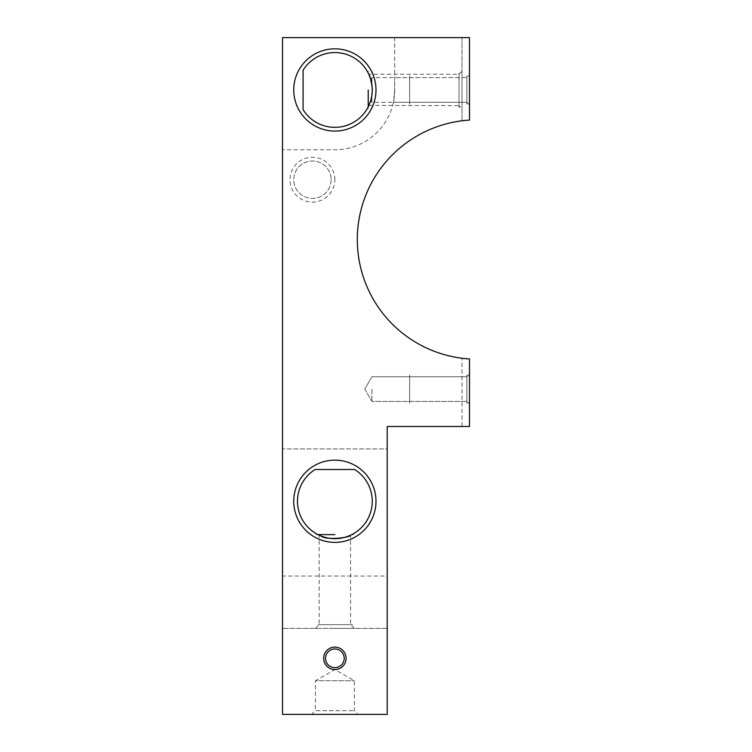 <?xml version="1.0" encoding="UTF-8"?>
<svg xmlns="http://www.w3.org/2000/svg" width="752" height="752" viewBox="0 0 752 752"><rect width="100%" height="100%" fill="white"/><g stroke="black" fill="none" stroke-linecap="round" stroke-linejoin="round"><path stroke-width="0.56" stroke-dasharray="3.76 2.82" d="M354.568 469.483A37.393 37.393 0 0 1 353.055 533.939A37.393 37.393 0 0 1 297.472 501.264A37.393 37.393 0 0 1 315.173 469.483L354.568 469.483M341.248 538.103L338.306 538.498M336.106 538.639L333.286 538.62M331.294 538.488L328.229 538.065M326.255 537.652L323.971 537.031M321.95 536.355L320.69 535.866M350.545 535.208L350.047 535.443M345.741 537.041L343.89 537.548M372.202 87.928L372.231 91.528M372.202 91.97L371.864 95.401M372.052 93.925L370.783 100.345L371.911 102.291L371.911 95.081L371.911 102.291L466.86 102.291L466.86 77.606L466.86 102.291L466.86 77.606L466.86 102.291L469.483 104.904L469.483 74.993L469.483 104.904L469.483 74.993L469.483 104.904L466.86 102.291L393.409 102.291M371.497 82.457L370.849 79.778M370.99 80.285L371.347 81.714M371.657 83.246L371.911 77.606L371.911 84.816M371.215 98.728L370.604 100.965M368.931 105.383L459.011 105.656L459.011 74.241L459.011 105.656L462.001 108.645L462.001 71.252L462.001 108.645M372.043 93.934L372.193 92.186M372.249 89.084L372.09 86.377M370.67 79.167L370.933 80.088M371.695 83.453L371.949 85.126M372.221 88.181L372.259 89.949M303.084 70.256A37.393 37.393 0 0 1 359.202 61.561A37.393 37.393 0 0 1 359.202 118.346A37.393 37.393 0 0 1 303.084 109.651L303.084 70.256M282.517 149.78L282.517 37.6L394.697 37.6L394.697 89.949A59.831 59.831 0 0 1 334.866 149.78L282.517 149.78L334.866 149.78A59.831 59.831 0 0 0 394.697 89.949L394.697 77.606L394.697 89.949C393.305 105.872 393.305 105.872 394.697 89.949C393.305 105.872 393.305 105.872 394.697 89.949L394.697 37.6L469.483 37.6L469.483 120.094A119.653 119.653 0 0 0 357.303 239.521A119.653 119.653 0 0 0 469.483 358.939L469.483 426.478L387.214 426.478L387.214 448.916L282.517 448.916L282.517 149.78M282.517 576.051L282.517 448.916L387.214 448.916L387.214 576.051L282.517 576.051L282.517 714.4L387.214 714.4L387.214 576.051M334.866 179.69A22.438 22.438 0 0 0 301.214 160.261A22.438 22.438 0 0 0 301.214 199.12A22.438 22.438 0 0 0 334.866 179.69M323.651 658.31A11.214 11.214 0 0 0 340.477 668.03A11.214 11.214 0 0 0 340.477 648.6A11.214 11.214 0 0 0 323.651 658.31M387.214 628.399L282.517 628.399L387.214 628.399M469.483 37.6L469.483 120.094A119.653 119.653 0 0 0 462.001 120.799A119.653 119.653 0 0 1 469.483 120.094L469.483 37.6L462.001 37.6L469.483 37.6M462.001 358.234A119.653 119.653 0 0 0 469.483 358.939A119.653 119.653 0 0 1 462.001 358.234L462.001 426.478L469.483 426.478L462.001 426.478L462.001 358.234M469.483 358.939L469.483 426.478L469.483 358.939M469.483 389.085L469.483 374.129L469.483 389.085M371.911 389.085L371.911 401.427L371.911 389.085M466.86 389.085L466.86 401.427L466.86 389.085C466.86 370.106 466.86 370.106 466.86 389.085C466.86 408.073 466.86 408.073 466.86 389.085C466.86 370.106 466.86 370.106 466.86 389.085C466.86 408.073 466.86 408.073 466.86 389.085M462.001 37.6L462.001 120.799L462.001 37.6M293.741 89.949A41.134 41.134 0 0 0 355.433 125.575A41.134 41.134 0 0 0 355.433 54.332A41.134 41.134 0 0 0 293.741 89.949M331.134 179.69A18.697 18.697 0 0 1 312.437 198.387A18.697 18.697 0 0 1 293.741 179.69A18.697 18.697 0 0 1 312.437 160.994A18.697 18.697 0 0 1 331.134 179.69A18.697 18.697 0 0 1 303.084 195.887A18.697 18.697 0 0 1 303.084 163.504A18.697 18.697 0 0 1 331.134 179.69M334.866 628.399L354.314 628.399L334.866 628.399M338.588 624.658L319.168 624.658L338.588 624.658M293.741 501.264A41.134 41.134 0 0 1 355.433 465.648A41.134 41.134 0 0 1 355.433 536.881A41.134 41.134 0 0 1 293.741 501.264M311.685 714.4L358.055 714.4L311.685 714.4L315.426 710.659L354.314 710.659L315.426 710.659L315.426 680.757L354.314 680.757L315.426 680.757L334.866 669.534L354.314 680.757L354.314 710.659L358.055 714.4M325.522 658.31A9.344 9.344 0 0 1 339.547 650.217A9.344 9.344 0 0 1 339.547 666.404A9.344 9.344 0 0 1 325.522 658.31M409.652 389.085C409.652 370.106 409.652 370.106 409.652 389.085C409.652 408.073 409.652 408.073 409.652 389.085C409.652 370.106 409.652 370.106 409.652 389.085C409.652 408.073 409.652 408.073 409.652 389.085M466.86 89.949C466.86 70.97 466.86 70.97 466.86 89.949C466.86 108.927 466.86 108.927 466.86 89.949C466.86 70.97 466.86 70.97 466.86 89.949C466.86 108.927 466.86 108.927 466.86 89.949M409.652 89.949C409.652 70.97 409.652 70.97 409.652 89.949C409.652 108.927 409.652 108.927 409.652 89.949C409.652 70.97 409.652 70.97 409.652 89.949C409.652 108.927 409.652 108.927 409.652 89.949M459.011 89.949C459.011 66.223 459.011 66.223 459.011 89.949C459.011 113.674 459.011 113.674 459.011 89.949M368.217 73.047C368.217 70.669 368.217 70.669 368.217 73.047M368.217 106.859C368.217 109.228 368.217 109.228 368.217 106.859M334.866 624.658C311.14 624.658 311.14 624.658 334.866 624.658C358.601 624.658 358.601 624.658 334.866 624.658M317.974 534.625C315.586 534.625 315.586 534.625 317.974 534.625M351.757 534.625C354.145 534.625 354.145 534.625 351.757 534.625M346.089 658.31A11.214 11.214 0 0 0 329.263 648.6A11.214 11.214 0 0 0 329.263 668.03A11.214 11.214 0 0 0 346.089 658.31A11.214 11.214 0 0 0 329.263 648.6A11.214 11.214 0 0 0 329.263 668.03A11.214 11.214 0 0 0 346.089 658.31M370.783 79.552L371.911 77.606L466.86 77.606L469.483 74.993L466.86 77.606L394.697 77.606M462.001 71.252L459.011 74.241L368.8 74.241M364.786 389.085L371.911 401.427L466.86 401.427L469.483 404.04L466.86 401.427L371.911 401.427L364.786 389.085L371.911 376.752L466.86 376.752L469.483 374.129L466.86 376.752L371.911 376.752L364.786 389.085M354.314 628.399L350.573 624.658L350.573 535.198M315.426 628.399L319.168 624.658L319.168 535.198"/><path stroke-width="1.13" d="M354.568 469.483A37.393 37.393 0 0 1 363.263 525.592A37.393 37.393 0 0 1 306.478 525.592A37.393 37.393 0 0 1 315.173 469.483L354.568 469.483M338.306 538.498L336.106 538.639M333.286 538.62L331.294 538.488M328.229 538.065L326.255 537.652M323.971 537.031L321.95 536.355M320.69 535.866C326.5 540.791 350.658 537.407 350.545 535.208M350.047 535.443L345.741 537.041M343.89 537.548L341.248 538.103M371.497 82.457L372.202 87.928M371.911 95.081C370.492 102.093 370.492 102.093 371.911 95.081L372.202 91.97M371.864 95.401L371.215 98.728M372.259 89.958L371.92 84.929M370.849 79.778L370.99 80.285M371.347 81.714L371.657 83.246M372.231 91.528L372.052 93.925M370.604 100.965L368.931 105.383M368.8 105.656L369.317 104.5M369.476 104.105C370.51 101.962 371.366 98.578 372.043 93.934M372.193 92.186L372.249 89.084M372.09 86.377C370.642 78.81 369.552 74.768 368.8 74.251L370.67 79.167M370.933 80.088L371.695 83.453M371.949 85.126L372.221 88.181M303.084 109.651A37.393 37.393 0 0 0 359.202 118.346A37.393 37.393 0 0 0 359.202 61.561A37.393 37.393 0 0 0 303.084 70.256L303.084 109.651M323.651 658.31A11.214 11.214 0 0 1 340.477 648.6A11.214 11.214 0 0 1 340.477 668.03A11.214 11.214 0 0 1 323.651 658.31M282.517 714.4L282.517 37.6L469.483 37.6L469.483 120.094A119.653 119.653 0 0 0 357.303 239.521A119.653 119.653 0 0 0 469.483 358.939L469.483 426.478L387.214 426.478L387.214 714.4L282.517 714.4M293.741 89.949A41.134 41.134 0 0 0 348.533 128.742A41.134 41.134 0 0 0 366.92 64.174A41.134 41.134 0 0 0 293.741 89.949M293.741 501.264A41.134 41.134 0 0 1 356.533 466.306A41.134 41.134 0 0 1 354.878 537.201A41.134 41.134 0 0 1 293.741 501.264M325.522 658.31A9.344 9.344 0 0 0 339.547 666.404A9.344 9.344 0 0 0 339.547 650.217A9.344 9.344 0 0 0 325.522 658.31M368.217 89.949L368.217 106.859L368.217 89.949M334.866 534.625L317.974 534.625L334.866 534.625"/></g></svg>
